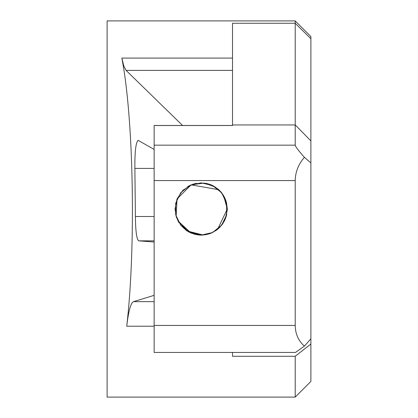<?xml version="1.0" encoding="UTF-8"?>
<svg xmlns="http://www.w3.org/2000/svg" width="418" height="418" viewBox="0 0 418 418"><rect width="100%" height="100%" fill="white"/><g stroke="black" fill="none" stroke-linecap="round" stroke-linejoin="round"><path stroke-width="0.63" d="M191.167 233.139L201.147 235.125L194.71 234.31L188.189 231.671L177.89 220.866L191.11 233.113M232.512 352.431L232.512 356.277L295.212 356.277L295.212 397.1L310.887 381.425L310.887 36.575L295.212 20.9L295.212 124.951M295.212 125.003L295.212 145.161L154.137 145.161L154.137 125.525L232.512 125.525L232.512 124.951L295.265 124.951L310.887 140.908M310.887 162.863L304.393 157.34C298.41 150.553 295.354 146.493 295.212 145.161M154.137 325.444L154.137 352.431L295.516 352.431L304.393 346.12C298.41 340.832 295.354 333.94 295.212 325.444L154.137 325.444L154.137 180.571L295.212 180.571C295.354 172.033 298.41 164.29 304.393 157.34M154.137 145.161L154.137 180.571M295.212 180.571L295.212 325.444M310.887 338.784L304.393 346.12M186.642 230.72L201.162 235.125L189.829 232.539L180.738 225.286L175.691 214.815L175.691 203.185L180.738 192.714L189.829 185.461L201.162 182.875L212.496 185.461L221.587 192.714L226.634 203.185L226.634 214.815L221.587 225.286L212.496 232.539L201.162 235.125L208.624 234.033L201.178 235.125M295.312 124.951L232.512 124.951L232.512 23.251L295.212 23.251L310.887 38.733M154.137 216.493L135.411 216.493C135.547 231.065 136.639 239.185 138.677 240.846L154.137 240.846M186.82 230.835L180.832 225.406M178.925 222.71L176.135 216.493L177.018 199.025M177.039 198.973L182.671 190.54M182.708 190.509L191.136 184.876L187.588 186.679M191.183 184.855L201.162 182.875L211.174 184.871L205.834 183.303M135.411 216.493L134.873 168.412L154.137 168.412M154.137 149.425L138.112 140.333C135.803 142.522 134.727 151.886 134.873 168.412M201.643 235.12L207.213 234.409M219.586 227.523L211.686 232.91M215.333 230.945L217.877 229.08M224.273 196.821L225.788 200.279M182.577 125.478L126.069 70.386L232.512 70.386M154.137 301.655L133.52 301.655C130.761 302.898 128.498 311.081 126.732 326.207C135.986 247.195 133.619 117.636 121.837 58.081L123.843 66.138L126.069 70.386M295.212 20.9L107.112 20.9L107.112 397.1L295.212 397.1M211.257 233.098L201.162 235.125L197.526 234.869M197.453 234.859L186.694 230.752M211.304 233.077L217.585 229.32M211.262 233.092L217.6 229.31L227.287 209.026L225.772 217.768L227.272 209.899M225.757 200.191L227.287 208.979L223.651 195.702L218.823 189.751M218.797 189.725L191.162 184.866L204.167 183.047M183.361 189.876L182.87 190.347M190.185 185.294L191.12 184.881L177.049 198.947L191.11 184.887M204.977 183.157L215.646 187.259M218.18 189.176L222.36 193.733M223.202 194.971L226.018 200.953M226.316 201.946L227.282 208.483M227.282 209.512L225.318 218.938M205.426 234.775L204.93 234.853M196.491 183.303L192.714 184.281M177.023 199.005L175.037 208.979L177.023 199.005M175.037 209.021L176.553 217.768L175.037 209.021M219.696 227.413L224.435 220.866M213.19 185.811L218.682 189.62L221.357 192.432L224.691 197.646M207.605 183.69L211.545 185.028M225.234 219.147L224.189 221.336L220.124 226.964M202.411 235.094L199.574 235.073M186.945 230.919L203.232 235.041M208.201 234.153L210.813 233.275M221.388 225.527L222.768 223.687M222.799 223.646L223.249 222.951M226.164 216.571L226.3 216.106M226.331 215.991L226.572 215.071M227.267 210.029L227.272 208.185M210.986 184.793L210.223 184.5M218.63 228.427L212.767 232.403M191.167 184.861L201.162 182.875M154.137 242.022L138.677 240.846M133.52 301.655L154.137 295.343M295.212 356.277L310.887 344.004M126.732 326.207L154.137 326.207M232.512 58.081L121.837 58.081M232.512 125.478L154.137 125.478"/></g></svg>

